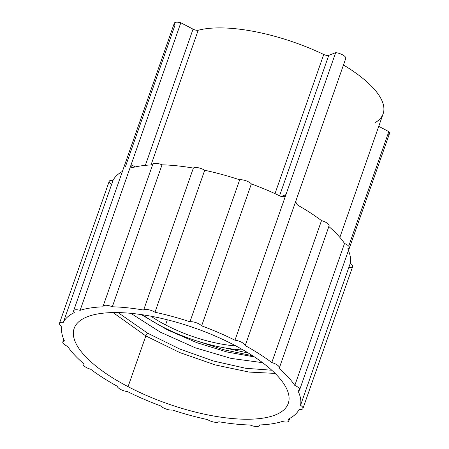 <?xml version="1.0" encoding="UTF-8"?>
<svg xmlns="http://www.w3.org/2000/svg" width="449" height="449" viewBox="0 0 449 449"><rect width="100%" height="100%" fill="white"/><g stroke="black" fill="none" stroke-linecap="round" stroke-linejoin="round"><path stroke-width="0.67" d="M167.331 319.789L165.546 324.885A74.248 26.317 -160.7 0 0 235.848 345.921A74.248 26.317 19.3 0 1 165.546 324.885L167.331 319.789M150.982 316.203A74.248 26.317 -160.7 0 0 165.546 324.885A74.248 26.317 19.3 0 1 150.982 316.203M161.685 326.395A82.498 29.241 -160.7 0 0 243.162 349.973A82.498 29.241 -160.7 0 1 161.685 326.395A82.498 29.241 -160.7 0 1 142.737 314.8A82.498 29.241 -160.7 0 0 161.685 326.395M275.114 373.405L249.027 372.069L215.402 364.958L179.808 352.588L145.835 335.925L128.066 386.662A113.434 40.208 -160.7 0 0 288.269 403.393A113.434 40.208 -160.7 0 0 234.361 345.135A113.434 40.208 -160.7 0 0 74.158 328.41A113.434 40.208 -160.7 0 0 128.066 386.662L145.835 335.925A3.3 1.128 120 0 1 147.592 333.158L179.757 349.036L213.499 361.024L245.715 368.281L271.768 370.229L245.715 368.281L213.499 361.024L179.757 349.036L147.592 333.158A3.3 1.128 -60 0 0 145.835 335.925L113.053 312.577L145.835 335.925L179.808 352.588L215.402 364.958L249.027 372.069L275.114 373.405M224.781 347.88L248.415 353.094L224.781 347.88M147.598 333.152L118.036 312.583L147.592 333.158M152.744 164.862A7.425 2.632 19.3 0 1 162.022 164.822L112.306 306.79L162.022 164.822A125.804 44.591 19.3 0 1 193.356 168.083L143.641 310.051A125.804 44.591 -160.7 0 0 112.306 306.79A7.425 2.632 -160.7 0 0 103.062 306.285A7.425 2.632 -160.7 0 0 103.029 306.83A125.804 44.591 -160.7 0 0 80.118 310.338A7.425 2.632 -160.7 0 0 73.608 310.792A7.425 2.632 -160.7 0 0 74.321 312.599A125.804 44.591 -160.7 0 0 63.326 322.343A7.425 2.632 -160.7 0 0 59.47 323.314A7.425 2.632 -160.7 0 0 61.889 326.485A125.804 44.591 -160.7 0 0 64.476 340.976A7.425 2.632 -160.7 0 0 62.804 341.947A7.425 2.632 -160.7 0 0 67.619 346.37A125.804 44.591 -160.7 0 0 83.402 363.409A7.425 2.632 -160.7 0 0 83.093 363.853A7.425 2.632 -160.7 0 0 90.647 369.23A125.804 44.591 -160.7 0 0 117.217 386.219A7.425 2.632 -160.7 0 0 127.46 391.579A125.804 44.591 -160.7 0 0 160.776 405.935A7.425 2.632 -160.7 0 0 172.461 410.021A125.804 44.591 -160.7 0 0 207.449 419.557A7.425 2.632 -160.7 0 0 218.792 421.746A125.804 44.591 -160.7 0 0 250.127 425.007A7.425 2.632 -160.7 0 0 259.365 425.512A7.425 2.632 -160.7 0 0 259.399 424.967A125.804 44.591 -160.7 0 0 282.309 421.465A7.425 2.632 -160.7 0 0 288.819 421.005A7.425 2.632 -160.7 0 0 288.106 419.198A125.804 44.591 -160.7 0 0 299.101 409.46A7.425 2.632 -160.7 0 0 302.957 408.483A7.425 2.632 -160.7 0 0 300.538 405.312L350.259 263.344A125.804 44.591 19.3 0 0 348.424 250.503A125.804 44.591 19.3 0 1 350.259 263.344L300.538 405.312A125.804 44.591 -160.7 0 0 297.951 390.821A7.425 2.632 -160.7 0 0 294.808 385.427A125.804 44.591 -160.7 0 0 279.025 368.388A7.425 2.632 -160.7 0 0 271.78 362.573A125.804 44.591 -160.7 0 0 245.21 345.578A7.425 2.632 -160.7 0 0 234.967 340.219A125.804 44.591 -160.7 0 0 201.652 325.862A7.425 2.632 -160.7 0 0 189.966 321.776A125.804 44.591 -160.7 0 0 154.978 312.24A7.425 2.632 -160.7 0 0 143.641 310.051A125.804 44.591 -160.7 0 0 112.306 306.79A7.425 2.632 -160.7 0 0 103.029 306.83A125.804 44.591 -160.7 0 0 80.118 310.338A7.425 2.632 -160.7 0 0 74.321 312.599A125.804 44.591 -160.7 0 0 63.326 322.343A7.425 2.632 -160.7 0 0 61.889 326.485A125.804 44.591 -160.7 0 0 64.476 340.976A7.425 2.632 -160.7 0 0 67.619 346.37A125.804 44.591 -160.7 0 0 83.402 363.409A7.425 2.632 -160.7 0 0 90.647 369.23A125.804 44.591 -160.7 0 0 117.217 386.219A7.425 2.632 -160.7 0 0 127.46 391.579A125.804 44.591 -160.7 0 0 160.776 405.935A7.425 2.632 -160.7 0 0 172.461 410.021A125.804 44.591 -160.7 0 0 207.449 419.557A7.425 2.632 -160.7 0 0 218.792 421.746A125.804 44.591 -160.7 0 0 250.127 425.007A7.425 2.632 -160.7 0 0 259.399 424.967A125.804 44.591 -160.7 0 0 282.309 421.465A7.425 2.632 -160.7 0 0 288.106 419.198A125.804 44.591 -160.7 0 0 299.101 409.46A7.425 2.632 -160.7 0 0 300.538 405.312A125.804 44.591 -160.7 0 0 297.951 390.821A7.425 2.632 -160.7 0 0 299.623 389.855A7.425 2.632 -160.7 0 0 294.808 385.427A125.804 44.591 -160.7 0 0 279.025 368.388A7.425 2.632 -160.7 0 0 279.334 367.95A7.425 2.632 -160.7 0 0 271.78 362.573A125.804 44.591 -160.7 0 0 245.21 345.578L296.188 200.007M234.361 345.135A113.434 40.208 19.3 0 1 275.091 415.039A113.434 40.208 19.3 0 1 128.066 386.662A113.434 40.208 19.3 0 1 87.336 316.764A113.434 40.208 19.3 0 1 234.361 345.135M103.062 306.285L152.778 164.317A7.425 2.632 19.3 0 1 162.022 164.822A125.804 44.591 19.3 0 1 193.356 168.083A7.425 2.632 19.3 0 1 204.699 170.272A125.804 44.591 19.3 0 1 239.687 179.808L189.966 321.776A125.804 44.591 -160.7 0 0 154.978 312.24L204.699 170.272A125.804 44.591 19.3 0 1 239.687 179.808A7.425 2.632 19.3 0 1 251.367 183.894A125.804 44.591 19.3 0 1 281.141 196.51C283.381 197.347 284.986 196.713 285.957 194.608L234.967 340.219A125.804 44.591 -160.7 0 0 201.652 325.862L251.367 183.894A125.804 44.591 19.3 0 1 281.141 196.51L284.015 196.679L285.957 194.608L335.678 52.64A7.425 2.632 19.3 0 1 345.915 58L296.2 199.968C295.627 202.286 296.301 204.11 298.215 205.446A125.804 44.591 19.3 0 1 321.501 220.599L271.78 362.573L321.501 220.599A7.425 2.632 19.3 0 1 328.741 226.419M299.623 389.855L349.344 247.882A7.425 2.632 19.3 0 0 344.523 243.459A125.804 44.591 19.3 0 0 328.859 226.521A125.804 44.591 19.3 0 1 344.523 243.459L294.808 385.427L344.523 243.459A7.425 2.632 19.3 0 1 347.666 248.853M80.118 310.338L131.108 164.727C130.446 166.893 130.743 167.892 131.995 167.73A125.804 44.591 19.3 0 1 152.587 164.867A125.804 44.591 19.3 0 0 131.995 167.73L131.254 167.69L131.108 164.727L135.295 166.916L131.108 164.727L80.118 310.338M59.47 323.314L109.191 181.345A7.425 2.632 19.3 0 1 113.041 180.369A125.804 44.591 19.3 0 1 122.33 171.501L122.33 171.501A125.804 44.591 19.3 0 0 113.041 180.369L63.326 322.343L113.041 180.369A7.425 2.632 19.3 0 0 111.593 184.505M125.31 166.989L175.031 25.021A7.425 2.632 19.3 0 1 180.829 22.759L193.048 29.151A4.125 1.459 -160.7 0 0 198.2 30.246A107.244 38.013 19.3 0 1 323.735 54.475A4.125 1.459 -160.7 0 0 328.758 55.345L335.678 52.64A7.425 2.632 19.3 0 1 345.915 58L296.2 199.968C295.627 202.286 296.301 204.11 298.215 205.446A125.804 44.591 19.3 0 1 321.501 220.599A7.425 2.632 19.3 0 1 329.05 225.976L279.334 367.95M302.957 408.483L352.673 266.515A7.425 2.632 19.3 0 0 350.259 263.344A7.425 2.632 19.3 0 1 348.822 267.486M339.854 237.375L383.143 113.765A107.244 38.013 19.3 0 0 343.463 65.004A107.244 38.013 19.3 0 1 374.954 122.757M348.48 250.637L389.53 133.426A7.425 2.632 19.3 0 0 388.817 131.619L348.705 246.159L388.817 131.619L378.737 126.343L388.817 131.619A7.425 2.632 19.3 0 1 387.841 134.397M73.608 310.792L174.319 23.213A7.425 2.632 19.3 0 1 180.829 22.759L193.048 29.151L145.347 165.355L193.048 29.151A4.125 1.459 19.3 0 0 198.2 30.246L151.032 164.935L198.2 30.246A107.244 38.013 19.3 0 1 323.735 54.475L275.007 193.631L323.735 54.475A4.125 1.459 19.3 0 0 328.758 55.345L279.581 195.764L328.758 55.345L335.678 52.64L285.957 194.608L281.119 196.499L285.957 194.608L234.967 340.219A7.425 2.632 -160.7 0 1 245.21 345.578L296.2 199.968M180.829 22.759L131.108 164.727L180.829 22.759M189.966 321.776L239.687 179.808A7.425 2.632 19.3 0 1 251.367 183.894L201.652 325.862A7.425 2.632 -160.7 0 0 189.966 321.776M143.641 310.051L193.356 168.083A7.425 2.632 19.3 0 1 204.699 170.272L154.978 312.24A7.425 2.632 -160.7 0 0 143.641 310.051M262.575 362.674L231.083 358.403L195.343 347.818L160.321 332.148L130.872 313.329L160.321 332.148L195.343 347.818L231.083 358.403L262.575 362.674M252.641 355.754L223.843 349.777L193.306 339.798M254.431 356.933L226.829 351.954L196.842 342.671L167.376 329.852L141.295 314.586M288.819 421.005L289.745 418.367M63.719 339.326L62.804 341.947M83.284 363.308L83.093 363.853M259.561 424.962L259.365 425.512"/></g></svg>
